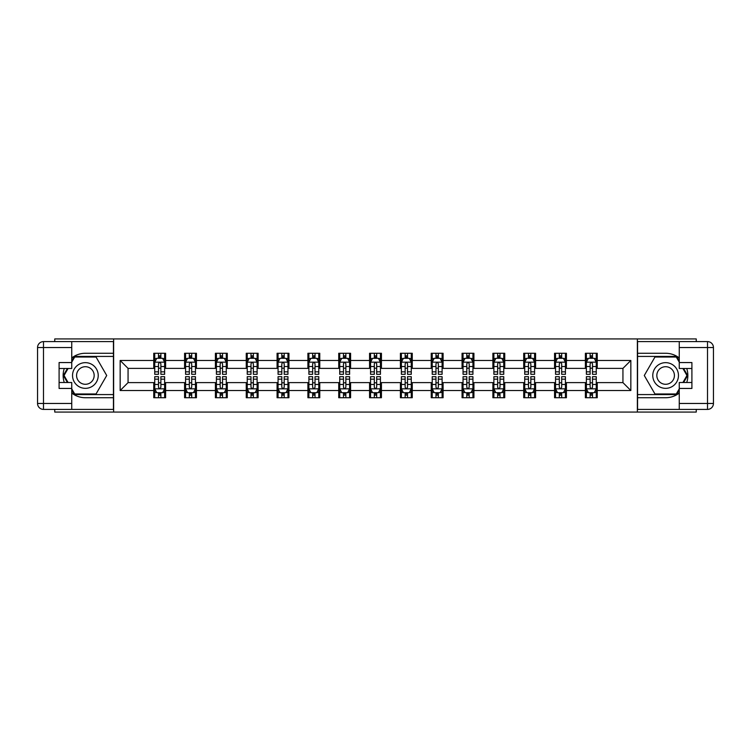 <?xml version="1.0" encoding="UTF-8"?>
<svg xmlns="http://www.w3.org/2000/svg" width="751" height="751" viewBox="0 0 751 751"><rect width="100%" height="100%" fill="white"/><g stroke="black" fill="none" stroke-linecap="round" stroke-linejoin="round"><path stroke-width="1.13" d="M54.748 409.398L54.748 412.064L696.252 412.064L696.252 409.398M696.252 341.602L696.252 338.936L637.364 338.936L637.364 412.064M637.364 338.936L54.748 338.936L54.748 341.602M113.636 412.064L113.636 338.936M597.242 360.48L597.242 353.27L585.386 353.27L585.386 360.48L566.414 360.48L566.414 353.27L554.557 353.27L554.557 360.48L535.585 360.48L535.585 353.27L523.719 353.27L523.719 360.48L504.747 360.48L504.747 353.27L492.891 353.27L492.891 360.48L473.919 360.48L473.919 353.27L462.062 353.27L462.062 360.48L443.09 360.48L443.09 353.27L431.234 353.27L431.234 360.48L412.261 360.48L412.261 353.27L400.405 353.27L400.405 360.48L381.433 360.48L381.433 353.27L369.567 353.27L369.567 360.48L350.595 360.48L350.595 353.27L338.739 353.27L338.739 360.48L319.766 360.48L319.766 353.27L307.91 353.27L307.91 360.48L288.938 360.48L288.938 353.27L277.081 353.27L277.081 360.48L258.109 360.48L258.109 353.27L246.253 353.27L246.253 360.48L227.281 360.48L227.281 353.27L215.415 353.27L215.415 360.48L196.443 360.48L196.443 353.27L184.586 353.27L184.586 360.48L165.614 360.48L165.614 353.27L153.758 353.27L153.758 360.48L120.16 360.48L120.16 390.52L128.064 382.616L153.758 382.616L153.758 397.73L165.614 397.73L165.614 382.616L184.586 382.616L184.586 397.73L196.443 397.73L196.443 382.616L215.415 382.616L215.415 397.73L227.281 397.73L227.281 382.616L246.253 382.616L246.253 397.73L258.109 397.73L258.109 382.616L277.081 382.616L277.081 397.73L288.938 397.73L288.938 382.616L307.91 382.616L307.91 397.73L319.766 397.73L319.766 382.616L338.739 382.616L338.739 397.73L350.595 397.73L350.595 382.616L369.567 382.616L369.567 397.73L381.433 397.73L381.433 382.616L400.405 382.616L400.405 397.73L412.261 397.73L412.261 382.616L431.234 382.616L431.234 397.73L443.09 397.73L443.09 382.616L462.062 382.616L462.062 397.73L473.919 397.73L473.919 382.616L492.891 382.616L492.891 397.73L504.747 397.73L504.747 382.616L523.719 382.616L523.719 397.73L535.585 397.73L535.585 382.616L554.557 382.616L554.557 397.73L566.414 397.73L566.414 382.616L585.386 382.616L585.386 397.73L597.242 397.73L597.242 382.616L622.936 382.616L622.936 368.384L597.242 368.384L597.242 360.48L630.84 360.48L630.84 390.52L597.242 390.52M585.386 390.52L566.414 390.52M554.557 390.52L535.585 390.52M523.719 390.52L504.747 390.52M492.891 390.52L473.919 390.52M462.062 390.52L443.09 390.52M431.234 390.52L412.261 390.52M400.405 390.52L381.433 390.52M369.567 390.52L350.595 390.52M338.739 390.52L319.766 390.52M307.91 390.52L288.938 390.52M277.081 390.52L258.109 390.52M246.253 390.52L227.281 390.52M215.415 390.52L196.443 390.52M184.586 390.52L165.614 390.52M153.758 390.52L120.16 390.52M585.386 360.48L585.386 368.384L566.414 368.384L566.414 360.48M554.557 360.48L554.557 368.384L535.585 368.384L535.585 360.48M523.719 360.48L523.719 368.384L504.747 368.384L504.747 360.48M492.891 360.48L492.891 368.384L473.919 368.384L473.919 360.48M462.062 360.48L462.062 368.384L443.09 368.384L443.09 360.48M431.234 360.48L431.234 368.384L412.261 368.384L412.261 360.48M400.405 360.48L400.405 368.384L381.433 368.384L381.433 360.48M369.567 360.48L369.567 368.384L350.595 368.384L350.595 360.48M338.739 360.48L338.739 368.384L319.766 368.384L319.766 360.48M307.91 360.48L307.91 368.384L288.938 368.384L288.938 360.48M277.081 360.48L277.081 368.384L258.109 368.384L258.109 360.48M246.253 360.48L246.253 368.384L227.281 368.384L227.281 360.48M215.415 360.48L215.415 368.384L196.443 368.384L196.443 360.48M184.586 360.48L184.586 368.384L165.614 368.384L165.614 360.48M153.758 360.48L153.758 368.384L128.064 368.384L120.16 360.48M128.064 368.384L128.064 382.616M630.84 390.52L622.936 382.616M622.936 368.384L630.84 360.48M153.758 358.208L154.744 358.208M158.499 358.208L160.874 358.208M164.629 358.208L165.614 358.208M153.758 368.187L154.744 368.187M158.499 368.187L160.874 368.187M164.629 368.187L165.614 368.187M153.758 382.813L154.744 382.813M158.499 382.813L160.874 382.813M164.629 382.813L165.614 382.813M153.758 392.792L154.744 392.792M158.499 392.792L160.874 392.792M164.629 392.792L165.614 392.792M184.586 382.813L185.572 382.813M189.327 382.813L191.702 382.813M195.457 382.813L196.443 382.813M184.586 392.792L185.572 392.792M189.327 392.792L191.702 392.792M195.457 392.792L196.443 392.792M184.586 358.208L185.572 358.208M189.327 358.208L191.702 358.208M195.457 358.208L196.443 358.208M184.586 368.187L185.572 368.187M189.327 368.187L191.702 368.187M195.457 368.187L196.443 368.187M215.415 382.813L216.41 382.813M220.165 382.813L222.531 382.813M226.286 382.813L227.281 382.813M215.415 392.792L216.41 392.792M220.165 392.792L222.531 392.792M226.286 392.792L227.281 392.792M215.415 358.208L216.41 358.208M220.165 358.208L222.531 358.208M226.286 358.208L227.281 358.208M215.415 368.187L216.41 368.187M220.165 368.187L222.531 368.187M226.286 368.187L227.281 368.187M246.253 382.813L247.239 382.813M250.994 382.813L253.359 382.813M257.114 382.813L258.109 382.813M246.253 392.792L247.239 392.792M250.994 392.792L253.359 392.792M257.114 392.792L258.109 392.792M246.253 358.208L247.239 358.208M250.994 358.208L253.359 358.208M257.114 358.208L258.109 358.208M246.253 368.187L247.239 368.187M250.994 368.187L253.359 368.187M257.114 368.187L258.109 368.187M277.081 382.813L278.067 382.813M281.822 382.813L284.197 382.813M287.952 382.813L288.938 382.813M277.081 392.792L278.067 392.792M281.822 392.792L284.197 392.792M287.952 392.792L288.938 392.792M277.081 358.208L278.067 358.208M281.822 358.208L284.197 358.208M287.952 358.208L288.938 358.208M277.081 368.187L278.067 368.187M281.822 368.187L284.197 368.187M287.952 368.187L288.938 368.187M307.91 382.813L308.896 382.813M312.651 382.813L315.026 382.813M318.781 382.813L319.766 382.813M307.91 392.792L308.896 392.792M312.651 392.792L315.026 392.792M318.781 392.792L319.766 392.792M307.91 358.208L308.896 358.208M312.651 358.208L315.026 358.208M318.781 358.208L319.766 358.208M307.91 368.187L308.896 368.187M312.651 368.187L315.026 368.187M318.781 368.187L319.766 368.187M338.739 382.813L339.724 382.813M343.479 382.813L345.854 382.813M349.609 382.813L350.595 382.813M338.739 392.792L339.724 392.792M343.479 392.792L345.854 392.792M349.609 392.792L350.595 392.792M338.739 358.208L339.724 358.208M343.479 358.208L345.854 358.208M349.609 358.208L350.595 358.208M338.739 368.187L339.724 368.187M343.479 368.187L345.854 368.187M349.609 368.187L350.595 368.187M369.567 382.813L370.562 382.813M374.317 382.813L376.683 382.813M380.438 382.813L381.433 382.813M369.567 392.792L370.562 392.792M374.317 392.792L376.683 392.792M380.438 392.792L381.433 392.792M369.567 358.208L370.562 358.208M374.317 358.208L376.683 358.208M380.438 358.208L381.433 358.208M369.567 368.187L370.562 368.187M374.317 368.187L376.683 368.187M380.438 368.187L381.433 368.187M400.405 382.813L401.391 382.813M405.146 382.813L407.521 382.813M411.276 382.813L412.261 382.813M400.405 392.792L401.391 392.792M405.146 392.792L407.521 392.792M411.276 392.792L412.261 392.792M400.405 358.208L401.391 358.208M405.146 358.208L407.521 358.208M411.276 358.208L412.261 358.208M400.405 368.187L401.391 368.187M405.146 368.187L407.521 368.187M411.276 368.187L412.261 368.187M431.234 382.813L432.219 382.813M435.974 382.813L438.349 382.813M442.104 382.813L443.09 382.813M431.234 392.792L432.219 392.792M435.974 392.792L438.349 392.792M442.104 392.792L443.09 392.792M431.234 358.208L432.219 358.208M435.974 358.208L438.349 358.208M442.104 358.208L443.09 358.208M431.234 368.187L432.219 368.187M435.974 368.187L438.349 368.187M442.104 368.187L443.09 368.187M462.062 382.813L463.048 382.813M466.803 382.813L469.178 382.813M472.933 382.813L473.919 382.813M462.062 392.792L463.048 392.792M466.803 392.792L469.178 392.792M472.933 392.792L473.919 392.792M462.062 358.208L463.048 358.208M466.803 358.208L469.178 358.208M472.933 358.208L473.919 358.208M462.062 368.187L463.048 368.187M466.803 368.187L469.178 368.187M472.933 368.187L473.919 368.187M492.891 382.813L493.886 382.813M497.641 382.813L500.006 382.813M503.761 382.813L504.747 382.813M492.891 392.792L493.886 392.792M497.641 392.792L500.006 392.792M503.761 392.792L504.747 392.792M492.891 358.208L493.886 358.208M497.641 358.208L500.006 358.208M503.761 358.208L504.747 358.208M492.891 368.187L493.886 368.187M497.641 368.187L500.006 368.187M503.761 368.187L504.747 368.187M523.719 382.813L524.714 382.813M528.469 382.813L530.835 382.813M534.59 382.813L535.585 382.813M523.719 392.792L524.714 392.792M528.469 392.792L530.835 392.792M534.59 392.792L535.585 392.792M523.719 358.208L524.714 358.208M528.469 358.208L530.835 358.208M534.59 358.208L535.585 358.208M523.719 368.187L524.714 368.187M528.469 368.187L530.835 368.187M534.59 368.187L535.585 368.187M554.557 382.813L555.543 382.813M559.298 382.813L561.673 382.813M565.428 382.813L566.414 382.813M554.557 392.792L555.543 392.792M559.298 392.792L561.673 392.792M565.428 392.792L566.414 392.792M554.557 358.208L555.543 358.208M559.298 358.208L561.673 358.208M565.428 358.208L566.414 358.208M554.557 368.187L555.543 368.187M559.298 368.187L561.673 368.187M565.428 368.187L566.414 368.187M585.386 382.813L586.371 382.813M590.126 382.813L592.501 382.813M596.256 382.813L597.242 382.813M585.386 392.792L586.371 392.792M590.126 392.792L592.501 392.792M596.256 392.792L597.242 392.792M585.386 358.208L586.371 358.208M590.126 358.208L592.501 358.208M596.256 358.208L597.242 358.208M585.386 368.187L586.371 368.187M590.126 368.187L592.501 368.187M596.256 368.187L597.242 368.187M160.874 355.833L158.499 355.833M164.629 371.839L160.874 371.839L160.874 374.317L164.629 374.317L164.629 362.254L162.648 358.302L156.724 358.302L154.744 362.254L154.744 374.317L158.499 374.317L158.499 371.839L154.744 371.839M154.744 362.254L154.744 353.27M164.629 362.254L164.629 353.27M158.499 358.302L158.499 353.27M160.874 353.27L160.874 358.302M160.874 371.839L160.874 363.737C160.085 362.217 159.296 362.217 158.499 363.737L158.499 371.839M158.499 395.167L160.874 395.167M154.744 379.161L158.499 379.161L158.499 376.683L154.744 376.683L154.744 388.746L156.724 392.698L162.648 392.698L164.629 388.746L164.629 376.683L160.874 376.683L160.874 379.161L164.629 379.161M164.629 388.746L164.629 397.73M154.744 388.746L154.744 397.73M160.874 392.698L160.874 397.73M158.499 397.73L158.499 392.698M158.499 379.161L158.499 387.263C159.287 388.783 160.085 388.783 160.874 387.263L160.874 379.161M91.8 364.376A12.842 12.842 0 0 0 74.255 369.079A12.842 12.842 0 0 0 78.958 386.624A12.842 12.842 0 0 0 96.503 381.921A12.842 12.842 0 0 0 91.8 364.376M89.773 367.887A8.796 8.796 0 0 0 77.757 371.107A8.796 8.796 0 0 0 80.977 383.113A8.796 8.796 0 0 0 92.993 379.893A8.796 8.796 0 0 0 89.773 367.887M71.739 362.16L74.706 357.025L96.044 357.025L106.717 375.5L96.044 393.975L74.706 393.975L71.739 388.84M68.088 382.512L64.042 375.5L68.088 368.488M672.042 364.376A12.842 12.842 0 0 0 654.496 369.079A12.842 12.842 0 0 0 659.2 386.624A12.842 12.842 0 0 0 676.745 381.921A12.842 12.842 0 0 0 672.042 364.376M670.023 367.887A8.796 8.796 0 0 0 658.007 371.107A8.796 8.796 0 0 0 661.227 383.113A8.796 8.796 0 0 0 673.243 379.893A8.796 8.796 0 0 0 670.023 367.887M679.261 388.84L676.294 393.975L654.956 393.975L644.283 375.5L654.956 357.025L676.294 357.025L679.261 362.16M682.912 368.488L686.958 375.5L682.912 382.512M71.739 393.064A22.23 22.23 0 0 0 85.379 397.73L113.439 397.73L113.439 409.398L43.483 409.398A5.933 5.933 0 0 1 37.55 403.465L37.55 347.535A5.933 5.933 0 0 1 43.483 341.602L71.739 341.602L71.739 368.488L59.094 368.488M71.739 341.602L113.439 341.602L113.439 353.27L85.379 353.27A22.23 22.23 0 0 0 71.739 357.936M64.276 368.488A22.23 22.23 0 0 0 64.276 382.512M113.439 397.73L113.439 353.27M59.094 382.512L71.739 382.512L71.739 409.398M71.739 362.555L59.094 362.555L59.094 388.445L71.739 388.445M113.439 356.425L74.368 356.425L71.739 360.978M71.739 390.022L74.368 394.575L113.439 394.575M67.402 368.488L63.356 375.5L67.402 382.512M679.261 357.936A22.23 22.23 0 0 0 665.621 353.27L637.561 353.27L637.561 341.602L707.517 341.602A5.933 5.933 0 0 1 713.45 347.535L713.45 403.465A5.933 5.933 0 0 1 707.517 409.398L679.261 409.398L679.261 382.512L691.906 382.512M679.261 409.398L637.561 409.398L637.561 397.73L665.621 397.73A22.23 22.23 0 0 0 679.261 393.064M686.724 382.512A22.23 22.23 0 0 0 686.724 368.488M637.561 353.27L637.561 397.73M691.906 368.488L679.261 368.488L679.261 341.602M679.261 388.445L691.906 388.445L691.906 362.555L679.261 362.555M637.561 394.575L676.632 394.575L679.261 390.022M679.261 360.978L676.632 356.425L637.561 356.425M683.598 382.512L687.644 375.5L683.598 368.488M191.702 355.833L189.327 355.833M195.457 371.839L191.702 371.839L191.702 374.317L195.457 374.317L195.457 362.254L193.486 358.302L187.553 358.302L185.572 362.254L185.572 374.317L189.327 374.317L189.327 371.839L185.572 371.839M185.572 362.254L185.572 353.27M195.457 362.254L195.457 353.27M189.327 358.302L189.327 353.27M191.702 353.27L191.702 358.302M191.702 371.839L191.702 363.737C190.914 362.217 190.125 362.217 189.327 363.737L189.327 371.839M222.531 355.833L220.165 355.833M226.286 371.839L222.531 371.839L222.531 374.317L226.286 374.317L226.286 362.254L224.314 358.302L218.381 358.302L216.41 362.254L216.41 374.317L220.165 374.317L220.165 371.839L216.41 371.839M216.41 362.254L216.41 353.27M226.286 362.254L226.286 353.27M220.165 358.302L220.165 353.27M222.531 353.27L222.531 358.302M222.531 371.839L222.531 363.737C221.742 362.217 220.954 362.217 220.165 363.737L220.165 371.839M189.327 395.167L191.702 395.167M185.572 379.161L189.327 379.161L189.327 376.683L185.572 376.683L185.572 388.746L187.553 392.698L193.486 392.698L195.457 388.746L195.457 376.683L191.702 376.683L191.702 379.161L195.457 379.161M195.457 388.746L195.457 397.73M185.572 388.746L185.572 397.73M191.702 392.698L191.702 397.73M189.327 397.73L189.327 392.698M189.327 379.161L189.327 387.263C190.125 388.783 190.914 388.783 191.702 387.263L191.702 379.161M220.165 395.167L222.531 395.167M216.41 379.161L220.165 379.161L220.165 376.683L216.41 376.683L216.41 388.746L218.381 392.698L224.314 392.698L226.286 388.746L226.286 376.683L222.531 376.683L222.531 379.161L226.286 379.161M226.286 388.746L226.286 397.73M216.41 388.746L216.41 397.73M222.531 392.698L222.531 397.73M220.165 397.73L220.165 392.698M220.165 379.161L220.165 387.263C220.954 388.783 221.742 388.783 222.531 387.263L222.531 379.161M253.359 355.833L250.994 355.833M257.114 371.839L253.359 371.839L253.359 374.317L257.114 374.317L257.114 362.254L255.143 358.302L249.21 358.302L247.239 362.254L247.239 374.317L250.994 374.317L250.994 371.839L247.239 371.839M247.239 362.254L247.239 353.27M257.114 362.254L257.114 353.27M250.994 358.302L250.994 353.27M253.359 353.27L253.359 358.302M253.359 371.839L253.359 363.737C252.571 362.217 251.782 362.217 250.994 363.737L250.994 371.839M284.197 355.833L281.822 355.833M287.952 371.839L284.197 371.839L284.197 374.317L287.952 374.317L287.952 362.254L285.971 358.302L280.048 358.302L278.067 362.254L278.067 374.317L281.822 374.317L281.822 371.839L278.067 371.839M278.067 362.254L278.067 353.27M287.952 362.254L287.952 353.27M281.822 358.302L281.822 353.27M284.197 353.27L284.197 358.302M284.197 371.839L284.197 363.737C283.409 362.217 282.611 362.217 281.822 363.737L281.822 371.839M315.026 355.833L312.651 355.833M318.781 371.839L315.026 371.839L315.026 374.317L318.781 374.317L318.781 362.254L316.8 358.302L310.876 358.302L308.896 362.254L308.896 374.317L312.651 374.317L312.651 371.839L308.896 371.839M308.896 362.254L308.896 353.27M318.781 362.254L318.781 353.27M312.651 358.302L312.651 353.27M315.026 353.27L315.026 358.302M315.026 371.839L315.026 363.737C314.237 362.217 313.449 362.217 312.651 363.737L312.651 371.839M250.994 395.167L253.359 395.167M247.239 379.161L250.994 379.161L250.994 376.683L247.239 376.683L247.239 388.746L249.21 392.698L255.143 392.698L257.114 388.746L257.114 376.683L253.359 376.683L253.359 379.161L257.114 379.161M257.114 388.746L257.114 397.73M247.239 388.746L247.239 397.73M253.359 392.698L253.359 397.73M250.994 397.73L250.994 392.698M250.994 379.161L250.994 387.263C251.782 388.783 252.571 388.783 253.359 387.263L253.359 379.161M281.822 395.167L284.197 395.167M278.067 379.161L281.822 379.161L281.822 376.683L278.067 376.683L278.067 388.746L280.048 392.698L285.971 392.698L287.952 388.746L287.952 376.683L284.197 376.683L284.197 379.161L287.952 379.161M287.952 388.746L287.952 397.73M278.067 388.746L278.067 397.73M284.197 392.698L284.197 397.73M281.822 397.73L281.822 392.698M281.822 379.161L281.822 387.263C282.611 388.783 283.399 388.783 284.197 387.263L284.197 379.161M312.651 395.167L315.026 395.167M308.896 379.161L312.651 379.161L312.651 376.683L308.896 376.683L308.896 388.746L310.876 392.698L316.8 392.698L318.781 388.746L318.781 376.683L315.026 376.683L315.026 379.161L318.781 379.161M318.781 388.746L318.781 397.73M308.896 388.746L308.896 397.73M315.026 392.698L315.026 397.73M312.651 397.73L312.651 392.698M312.651 379.161L312.651 387.263C313.439 388.783 314.237 388.783 315.026 387.263L315.026 379.161M345.854 355.833L343.479 355.833M349.609 371.839L345.854 371.839L345.854 374.317L349.609 374.317L349.609 362.254L347.638 358.302L341.705 358.302L339.724 362.254L339.724 374.317L343.479 374.317L343.479 371.839L339.724 371.839M339.724 362.254L339.724 353.27M349.609 362.254L349.609 353.27M343.479 358.302L343.479 353.27M345.854 353.27L345.854 358.302M345.854 371.839L345.854 363.737C345.066 362.217 344.277 362.217 343.479 363.737L343.479 371.839M343.479 395.167L345.854 395.167M339.724 379.161L343.479 379.161L343.479 376.683L339.724 376.683L339.724 388.746L341.705 392.698L347.638 392.698L349.609 388.746L349.609 376.683L345.854 376.683L345.854 379.161L349.609 379.161M349.609 388.746L349.609 397.73M339.724 388.746L339.724 397.73M345.854 392.698L345.854 397.73M343.479 397.73L343.479 392.698M343.479 379.161L343.479 387.263C344.277 388.783 345.066 388.783 345.854 387.263L345.854 379.161M376.683 355.833L374.317 355.833M380.438 371.839L376.683 371.839L376.683 374.317L380.438 374.317L380.438 362.254L378.466 358.302L372.534 358.302L370.562 362.254L370.562 374.317L374.317 374.317L374.317 371.839L370.562 371.839M370.562 362.254L370.562 353.27M380.438 362.254L380.438 353.27M374.317 358.302L374.317 353.27M376.683 353.27L376.683 358.302M376.683 371.839L376.683 363.737C375.894 362.217 375.106 362.217 374.317 363.737L374.317 371.839M374.317 395.167L376.683 395.167M370.562 379.161L374.317 379.161L374.317 376.683L370.562 376.683L370.562 388.746L372.534 392.698L378.466 392.698L380.438 388.746L380.438 376.683L376.683 376.683L376.683 379.161L380.438 379.161M380.438 388.746L380.438 397.73M370.562 388.746L370.562 397.73M376.683 392.698L376.683 397.73M374.317 397.73L374.317 392.698M374.317 379.161L374.317 387.263C375.106 388.783 375.894 388.783 376.683 387.263L376.683 379.161M407.521 355.833L405.146 355.833M411.276 371.839L407.521 371.839L407.521 374.317L411.276 374.317L411.276 362.254L409.295 358.302L403.362 358.302L401.391 362.254L401.391 374.317L405.146 374.317L405.146 371.839L401.391 371.839M401.391 362.254L401.391 353.27M411.276 362.254L411.276 353.27M405.146 358.302L405.146 353.27M407.521 353.27L407.521 358.302M407.521 371.839L407.521 363.737C406.723 362.217 405.934 362.217 405.146 363.737L405.146 371.839M405.146 395.167L407.521 395.167M401.391 379.161L405.146 379.161L405.146 376.683L401.391 376.683L401.391 388.746L403.362 392.698L409.295 392.698L411.276 388.746L411.276 376.683L407.521 376.683L407.521 379.161L411.276 379.161M411.276 388.746L411.276 397.73M401.391 388.746L401.391 397.73M407.521 392.698L407.521 397.73M405.146 397.73L405.146 392.698M405.146 379.161L405.146 387.263C405.934 388.783 406.723 388.783 407.521 387.263L407.521 379.161M438.349 355.833L435.974 355.833M442.104 371.839L438.349 371.839L438.349 374.317L442.104 374.317L442.104 362.254L440.124 358.302L434.2 358.302L432.219 362.254L432.219 374.317L435.974 374.317L435.974 371.839L432.219 371.839M432.219 362.254L432.219 353.27M442.104 362.254L442.104 353.27M435.974 358.302L435.974 353.27M438.349 353.27L438.349 358.302M438.349 371.839L438.349 363.737C437.561 362.217 436.763 362.217 435.974 363.737L435.974 371.839M435.974 395.167L438.349 395.167M432.219 379.161L435.974 379.161L435.974 376.683L432.219 376.683L432.219 388.746L434.2 392.698L440.124 392.698L442.104 388.746L442.104 376.683L438.349 376.683L438.349 379.161L442.104 379.161M442.104 388.746L442.104 397.73M432.219 388.746L432.219 397.73M438.349 392.698L438.349 397.73M435.974 397.73L435.974 392.698M435.974 379.161L435.974 387.263C436.763 388.783 437.551 388.783 438.349 387.263L438.349 379.161M469.178 355.833L466.803 355.833M472.933 371.839L469.178 371.839L469.178 374.317L472.933 374.317L472.933 362.254L470.952 358.302L465.029 358.302L463.048 362.254L463.048 374.317L466.803 374.317L466.803 371.839L463.048 371.839M463.048 362.254L463.048 353.27M472.933 362.254L472.933 353.27M466.803 358.302L466.803 353.27M469.178 353.27L469.178 358.302M469.178 371.839L469.178 363.737C468.389 362.217 467.601 362.217 466.803 363.737L466.803 371.839M466.803 395.167L469.178 395.167M463.048 379.161L466.803 379.161L466.803 376.683L463.048 376.683L463.048 388.746L465.029 392.698L470.952 392.698L472.933 388.746L472.933 376.683L469.178 376.683L469.178 379.161L472.933 379.161M472.933 388.746L472.933 397.73M463.048 388.746L463.048 397.73M469.178 392.698L469.178 397.73M466.803 397.73L466.803 392.698M466.803 379.161L466.803 387.263C467.591 388.783 468.389 388.783 469.178 387.263L469.178 379.161M500.006 355.833L497.641 355.833M503.761 371.839L500.006 371.839L500.006 374.317L503.761 374.317L503.761 362.254L501.79 358.302L495.857 358.302L493.886 362.254L493.886 374.317L497.641 374.317L497.641 371.839L493.886 371.839M493.886 362.254L493.886 353.27M503.761 362.254L503.761 353.27M497.641 358.302L497.641 353.27M500.006 353.27L500.006 358.302M500.006 371.839L500.006 363.737C499.218 362.217 498.429 362.217 497.641 363.737L497.641 371.839M497.641 395.167L500.006 395.167M493.886 379.161L497.641 379.161L497.641 376.683L493.886 376.683L493.886 388.746L495.857 392.698L501.79 392.698L503.761 388.746L503.761 376.683L500.006 376.683L500.006 379.161L503.761 379.161M503.761 388.746L503.761 397.73M493.886 388.746L493.886 397.73M500.006 392.698L500.006 397.73M497.641 397.73L497.641 392.698M497.641 379.161L497.641 387.263C498.429 388.783 499.218 388.783 500.006 387.263L500.006 379.161M530.835 355.833L528.469 355.833M534.59 371.839L530.835 371.839L530.835 374.317L534.59 374.317L534.59 362.254L532.619 358.302L526.686 358.302L524.714 362.254L524.714 374.317L528.469 374.317L528.469 371.839L524.714 371.839M524.714 362.254L524.714 353.27M534.59 362.254L534.59 353.27M528.469 358.302L528.469 353.27M530.835 353.27L530.835 358.302M530.835 371.839L530.835 363.737C530.046 362.217 529.258 362.217 528.469 363.737L528.469 371.839M528.469 395.167L530.835 395.167M524.714 379.161L528.469 379.161L528.469 376.683L524.714 376.683L524.714 388.746L526.686 392.698L532.619 392.698L534.59 388.746L534.59 376.683L530.835 376.683L530.835 379.161L534.59 379.161M534.59 388.746L534.59 397.73M524.714 388.746L524.714 397.73M530.835 392.698L530.835 397.73M528.469 397.73L528.469 392.698M528.469 379.161L528.469 387.263C529.258 388.783 530.046 388.783 530.835 387.263L530.835 379.161M561.673 355.833L559.298 355.833M565.428 371.839L561.673 371.839L561.673 374.317L565.428 374.317L565.428 362.254L563.447 358.302L557.514 358.302L555.543 362.254L555.543 374.317L559.298 374.317L559.298 371.839L555.543 371.839M555.543 362.254L555.543 353.27M565.428 362.254L565.428 353.27M559.298 358.302L559.298 353.27M561.673 353.27L561.673 358.302M561.673 371.839L561.673 363.737C560.875 362.217 560.086 362.217 559.298 363.737L559.298 371.839M559.298 395.167L561.673 395.167M555.543 379.161L559.298 379.161L559.298 376.683L555.543 376.683L555.543 388.746L557.514 392.698L563.447 392.698L565.428 388.746L565.428 376.683L561.673 376.683L561.673 379.161L565.428 379.161M565.428 388.746L565.428 397.73M555.543 388.746L555.543 397.73M561.673 392.698L561.673 397.73M559.298 397.73L559.298 392.698M559.298 379.161L559.298 387.263C560.086 388.783 560.875 388.783 561.673 387.263L561.673 379.161M592.501 355.833L590.126 355.833M596.256 371.839L592.501 371.839L592.501 374.317L596.256 374.317L596.256 362.254L594.276 358.302L588.352 358.302L586.371 362.254L586.371 374.317L590.126 374.317L590.126 371.839L586.371 371.839M586.371 362.254L586.371 353.27M596.256 362.254L596.256 353.27M590.126 358.302L590.126 353.27M592.501 353.27L592.501 358.302M592.501 371.839L592.501 363.737C591.713 362.217 590.915 362.217 590.126 363.737L590.126 371.839M590.126 395.167L592.501 395.167M586.371 379.161L590.126 379.161L590.126 376.683L586.371 376.683L586.371 388.746L588.352 392.698L594.276 392.698L596.256 388.746L596.256 376.683L592.501 376.683L592.501 379.161L596.256 379.161M596.256 388.746L596.256 397.73M586.371 388.746L586.371 397.73M592.501 392.698L592.501 397.73M590.126 397.73L590.126 392.698M590.126 379.161L590.126 387.263C590.915 388.783 591.704 388.783 592.501 387.263L592.501 379.161M164.582 362.16L154.79 362.16M154.744 358.546L156.602 358.546M162.77 358.546L164.629 358.546M158.499 366.535L154.744 366.535M164.629 366.535L160.874 366.535M160.874 357.091L158.499 357.091M154.79 388.84L164.582 388.84M164.629 392.454L162.77 392.454M156.602 392.454L154.744 392.454M160.874 384.465L164.629 384.465M154.744 384.465L158.499 384.465M158.499 393.909L160.874 393.909M71.739 347.535L43.483 347.535L43.483 403.465L71.739 403.465M37.55 347.535L43.483 347.535L43.483 341.602M43.483 409.398L43.483 403.465L37.55 403.465M679.261 403.465L707.517 403.465L707.517 347.535L679.261 347.535M713.45 403.465L707.517 403.465L707.517 409.398M707.517 341.602L707.517 347.535L713.45 347.535M195.41 362.16L185.628 362.16M185.572 358.546L187.431 358.546M193.598 358.546L195.457 358.546M189.327 366.535L185.572 366.535M195.457 366.535L191.702 366.535M191.702 357.091L189.327 357.091M226.239 362.16L216.457 362.16M216.41 358.546L218.269 358.546M224.427 358.546L226.286 358.546M220.165 366.535L216.41 366.535M226.286 366.535L222.531 366.535M222.531 357.091L220.165 357.091M185.628 388.84L195.41 388.84M195.457 392.454L193.598 392.454M187.431 392.454L185.572 392.454M191.702 384.465L195.457 384.465M185.572 384.465L189.327 384.465M189.327 393.909L191.702 393.909M216.457 388.84L226.239 388.84M226.286 392.454L224.427 392.454M218.269 392.454L216.41 392.454M222.531 384.465L226.286 384.465M216.41 384.465L220.165 384.465M220.165 393.909L222.531 393.909M257.067 362.16L247.286 362.16M247.239 358.546L249.097 358.546M255.265 358.546L257.114 358.546M250.994 366.535L247.239 366.535M257.114 366.535L253.359 366.535M253.359 357.091L250.994 357.091M287.896 362.16L278.114 362.16M278.067 358.546L279.926 358.546M286.093 358.546L287.952 358.546M281.822 366.535L278.067 366.535M287.952 366.535L284.197 366.535M284.197 357.091L281.822 357.091M318.734 362.16L308.952 362.16M308.896 358.546L310.754 358.546M316.922 358.546L318.781 358.546M312.651 366.535L308.896 366.535M318.781 366.535L315.026 366.535M315.026 357.091L312.651 357.091M247.286 388.84L257.067 388.84M257.114 392.454L255.265 392.454M249.097 392.454L247.239 392.454M253.359 384.465L257.114 384.465M247.239 384.465L250.994 384.465M250.994 393.909L253.359 393.909M278.114 388.84L287.896 388.84M287.952 392.454L286.093 392.454M279.926 392.454L278.067 392.454M284.197 384.465L287.952 384.465M278.067 384.465L281.822 384.465M281.822 393.909L284.197 393.909M308.952 388.84L318.734 388.84M318.781 392.454L316.922 392.454M310.754 392.454L308.896 392.454M315.026 384.465L318.781 384.465M308.896 384.465L312.651 384.465M312.651 393.909L315.026 393.909M349.562 362.16L339.781 362.16M339.724 358.546L341.583 358.546M347.751 358.546L349.609 358.546M343.479 366.535L339.724 366.535M349.609 366.535L345.854 366.535M345.854 357.091L343.479 357.091M339.781 388.84L349.562 388.84M349.609 392.454L347.751 392.454M341.583 392.454L339.724 392.454M345.854 384.465L349.609 384.465M339.724 384.465L343.479 384.465M343.479 393.909L345.854 393.909M380.391 362.16L370.609 362.16M370.562 358.546L372.421 358.546M378.579 358.546L380.438 358.546M374.317 366.535L370.562 366.535M380.438 366.535L376.683 366.535M376.683 357.091L374.317 357.091M370.609 388.84L380.391 388.84M380.438 392.454L378.579 392.454M372.421 392.454L370.562 392.454M376.683 384.465L380.438 384.465M370.562 384.465L374.317 384.465M374.317 393.909L376.683 393.909M411.219 362.16L401.438 362.16M401.391 358.546L403.249 358.546M409.417 358.546L411.276 358.546M405.146 366.535L401.391 366.535M411.276 366.535L407.521 366.535M407.521 357.091L405.146 357.091M401.438 388.84L411.219 388.84M411.276 392.454L409.417 392.454M403.249 392.454L401.391 392.454M407.521 384.465L411.276 384.465M401.391 384.465L405.146 384.465M405.146 393.909L407.521 393.909M442.048 362.16L432.266 362.16M432.219 358.546L434.078 358.546M440.246 358.546L442.104 358.546M435.974 366.535L432.219 366.535M442.104 366.535L438.349 366.535M438.349 357.091L435.974 357.091M432.266 388.84L442.048 388.84M442.104 392.454L440.246 392.454M434.078 392.454L432.219 392.454M438.349 384.465L442.104 384.465M432.219 384.465L435.974 384.465M435.974 393.909L438.349 393.909M472.886 362.16L463.104 362.16M463.048 358.546L464.907 358.546M471.074 358.546L472.933 358.546M466.803 366.535L463.048 366.535M472.933 366.535L469.178 366.535M469.178 357.091L466.803 357.091M463.104 388.84L472.886 388.84M472.933 392.454L471.074 392.454M464.907 392.454L463.048 392.454M469.178 384.465L472.933 384.465M463.048 384.465L466.803 384.465M466.803 393.909L469.178 393.909M503.714 362.16L493.933 362.16M493.886 358.546L495.735 358.546M501.903 358.546L503.761 358.546M497.641 366.535L493.886 366.535M503.761 366.535L500.006 366.535M500.006 357.091L497.641 357.091M493.933 388.84L503.714 388.84M503.761 392.454L501.903 392.454M495.735 392.454L493.886 392.454M500.006 384.465L503.761 384.465M493.886 384.465L497.641 384.465M497.641 393.909L500.006 393.909M534.543 362.16L524.761 362.16M524.714 358.546L526.573 358.546M532.731 358.546L534.59 358.546M528.469 366.535L524.714 366.535M534.59 366.535L530.835 366.535M530.835 357.091L528.469 357.091M524.761 388.84L534.543 388.84M534.59 392.454L532.731 392.454M526.573 392.454L524.714 392.454M530.835 384.465L534.59 384.465M524.714 384.465L528.469 384.465M528.469 393.909L530.835 393.909M565.372 362.16L555.59 362.16M555.543 358.546L557.402 358.546M563.569 358.546L565.428 358.546M559.298 366.535L555.543 366.535M565.428 366.535L561.673 366.535M561.673 357.091L559.298 357.091M555.59 388.84L565.372 388.84M565.428 392.454L563.569 392.454M557.402 392.454L555.543 392.454M561.673 384.465L565.428 384.465M555.543 384.465L559.298 384.465M559.298 393.909L561.673 393.909M596.21 362.16L586.418 362.16M586.371 358.546L588.23 358.546M594.398 358.546L596.256 358.546M590.126 366.535L586.371 366.535M596.256 366.535L592.501 366.535M592.501 357.091L590.126 357.091M586.418 388.84L596.21 388.84M596.256 392.454L594.398 392.454M588.23 392.454L586.371 392.454M592.501 384.465L596.256 384.465M586.371 384.465L590.126 384.465M590.126 393.909L592.501 393.909"/></g></svg>

